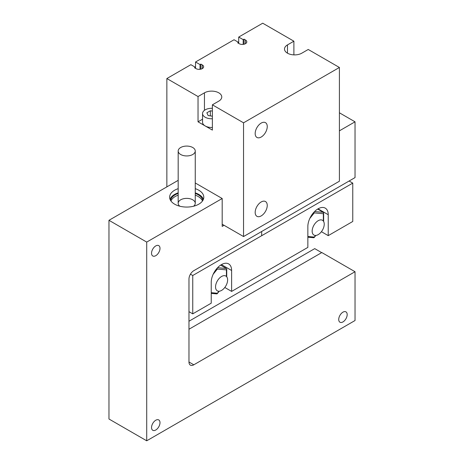 <?xml version="1.0" encoding="UTF-8"?>
<svg xmlns="http://www.w3.org/2000/svg" width="464" height="464" viewBox="0 0 464 464"><rect width="100%" height="100%" fill="white"/><g stroke="black" fill="none" stroke-linecap="round" stroke-linejoin="round"><path stroke-width="0.7" d="M224.077 225.313L222.186 226.397L222.186 198.511L146.711 242.086L108.97 220.301L108.97 419.009L146.711 440.8L355.03 320.525L355.03 271.724L321.819 252.549L188.976 329.243M195.251 192.85A17.081 9.86 180 0 1 198.789 194.416A17.081 9.86 180 0 1 203.406 199.294M170.021 199.294A17.081 9.86 180 0 1 178.176 192.85M195.251 188.662A17.081 9.86 180 0 1 198.789 190.228A17.081 9.86 180 0 1 203.795 197.206A17.081 9.86 180 0 1 193.25 206.312A17.081 9.86 180 0 1 174.638 204.177A17.081 9.86 180 0 1 169.633 197.206A17.081 9.86 180 0 1 178.176 188.662M188.976 362.013A6.832 3.944 120 0 0 190.391 365.139A6.832 3.944 120 0 0 193.807 364.803L188.976 362.013L188.976 279.044A6.832 3.944 120 0 1 193.807 270.674L355.03 177.596L355.03 121.817L339.404 130.836M151.542 427.553A5.98 3.451 -60 0 1 154.152 421.538A5.98 3.451 -60 0 1 158.758 419.937A5.98 3.451 -60 0 1 158.758 426.839A5.98 3.451 -60 0 1 152.778 430.29A5.98 3.451 -60 0 1 151.542 427.553M338.726 319.481A5.98 3.451 -60 0 1 341.336 313.467A5.98 3.451 -60 0 1 345.941 311.866A5.98 3.451 -60 0 1 345.941 318.768A5.98 3.451 -60 0 1 339.961 322.219A5.98 3.451 -60 0 1 338.726 319.481M151.542 253.245A5.98 3.451 -60 0 1 154.152 247.225A5.98 3.451 -60 0 1 158.758 245.624A5.98 3.451 -60 0 1 158.758 252.526A5.98 3.451 -60 0 1 152.778 255.977A5.98 3.451 -60 0 1 151.542 253.245M355.03 271.724L193.807 364.803M222.186 198.511L195.251 182.961M339.404 112.793L355.03 121.817M108.97 220.301L178.176 180.345M146.711 440.8L146.711 242.086M188.976 321.227L314.725 248.629L321.668 252.636M180.676 154.495A8.538 4.93 180 0 1 178.176 151.009A8.538 4.93 180 0 1 186.714 146.079A8.538 4.93 180 0 1 195.251 151.009A8.538 4.93 180 0 1 189.979 155.568A8.538 4.93 180 0 1 180.676 154.495M195.535 68.341L195.535 61.99L200.019 64.577L200.86 64.09L200.86 69.159M200.019 64.577L200.019 69.31M200.86 64.09L202.321 64.937A4.483 2.587 180 0 1 203.638 66.77A4.483 2.587 180 0 1 200.866 69.159A4.483 2.587 180 0 1 195.982 68.597L194.52 67.756L195.356 67.268L190.872 64.682L166.86 78.544L198.035 96.541L204.45 92.835A10.138 5.852 180 0 1 215.499 91.565A10.138 5.852 180 0 1 221.763 96.976A10.138 5.852 180 0 1 218.793 101.117L212.379 104.818L212.379 130.094L198.035 121.817L202.548 119.207M195.356 67.268L195.356 68.237M238.711 43.413L238.711 37.062L243.194 39.649L244.029 39.167L244.029 44.237M243.194 39.649L243.194 44.382M244.029 39.167L245.497 40.014A4.483 2.587 180 0 1 246.807 41.841A4.483 2.587 180 0 1 244.041 44.231A4.483 2.587 180 0 1 239.157 43.674L237.69 42.827L238.531 42.346L234.047 39.753L195.535 61.99M238.531 42.346L238.531 43.309M238.711 37.062L262.717 23.2L293.892 41.197L287.477 44.904A10.138 5.852 180 0 0 284.507 49.039A10.138 5.852 180 0 0 290.766 54.45A10.138 5.852 180 0 0 301.815 53.18L308.235 49.474L339.404 67.471L243.548 122.815L212.379 104.818M166.86 186.876L166.86 78.544M255.171 133.539A8.538 4.93 -60 0 1 258.9 124.944A8.538 4.93 -60 0 1 265.478 122.653A8.538 4.93 -60 0 1 265.478 132.518A8.538 4.93 -60 0 1 256.94 137.448A8.538 4.93 -60 0 1 255.171 133.539M255.171 212.413A8.538 4.93 -60 0 1 258.9 203.818A8.538 4.93 -60 0 1 265.478 201.533A8.538 4.93 -60 0 1 265.478 211.393A8.538 4.93 -60 0 1 256.94 216.323A8.538 4.93 -60 0 1 255.171 212.413M198.035 121.817L198.035 96.541M293.892 41.197L293.892 54.88M222.186 224.222L243.548 236.553L339.404 181.209L339.404 67.471M243.548 236.553L243.548 122.815M179.841 206.231A8.538 4.93 180 0 1 178.176 203.302A8.538 4.93 180 0 1 186.714 198.372A8.538 4.93 180 0 1 195.251 203.302A8.538 4.93 180 0 1 193.587 206.231M202.501 200.964A16.223 9.367 0 0 0 195.251 195.164M178.176 195.164A16.223 9.367 0 0 0 170.926 200.964M202.855 200.431A16.223 9.367 0 0 0 195.251 193.424M178.176 193.424A16.223 9.367 0 0 0 170.572 200.431M317.666 209.061L323.338 212.332L314.569 211.549M309.79 218.474L314.273 212.895L323.338 213.707L323.652 212.918L323.338 212.332M315.572 235.457L313.774 237.73L307.852 237.203M314.273 212.895L314.058 212.077M213.173 274.253L217.355 269.056L226.42 269.868L226.734 269.074L226.42 268.494L217.587 267.705M217.355 269.056L217.123 268.204M218.962 291.235L216.856 293.892L211.242 293.393M220.597 265.135L226.42 268.494M215.545 286.926A8.538 4.93 120 0 0 217.314 290.835A8.538 4.93 120 0 0 225.852 285.905A8.538 4.93 120 0 0 225.852 276.045A8.538 4.93 120 0 0 219.275 278.33A8.538 4.93 120 0 0 215.545 286.926M312.84 227.534A8.538 4.93 120 0 0 313.925 235.057A8.538 4.93 120 0 0 322.463 230.127A8.538 4.93 120 0 0 322.463 220.267A8.538 4.93 120 0 0 312.84 227.534M212.379 116.203L208.133 115.548L206.857 112.798L210.343 110.786L212.379 111.099M210.343 110.786L210.343 115.89M212.379 118.755A9.071 5.237 180 0 1 205.204 117.241A9.071 5.237 180 0 1 202.548 113.535L202.548 122.252A9.071 5.237 0 0 0 205.204 125.953A9.071 5.237 0 0 0 212.379 127.472M202.548 113.535A9.071 5.237 180 0 1 212.379 108.315M188.976 311.675L192.751 313.855L211.242 303.178L211.242 282.263A14.413 8.317 -60 0 1 217.535 267.757A14.413 8.317 -60 0 1 228.636 263.9A14.413 8.317 -60 0 1 231.623 270.495L231.623 291.415L307.852 247.399L307.852 226.484A14.413 8.317 -60 0 1 314.145 211.984A14.413 8.317 -60 0 1 325.252 208.121A14.413 8.317 -60 0 1 328.234 214.716L328.234 235.637L321.419 231.698M328.234 235.637L352.762 221.473L352.762 183.123L192.751 275.506L190.449 274.178M192.751 313.855L192.751 275.506M231.623 291.415L224.802 287.477M349.108 181.012L352.762 183.123M202.321 64.937L202.321 68.597M245.497 40.014L245.497 43.674M204.45 92.835L204.45 110.328M287.477 44.904L287.477 53.18M323.338 213.707L323.338 221.032M314.273 237.075L307.852 236.501M226.42 269.868L226.42 276.469M217.355 293.231L211.242 292.685M328.234 214.716L318.043 208.835M231.623 270.495L221.432 264.613M195.251 203.302L195.251 151.009M178.176 203.302L178.176 151.009M261.673 231.495L261.673 235.718M323.652 212.918L323.652 221.519M315.851 235.439L314.128 237.585M226.734 269.074L226.734 276.822M219.234 291.218L217.204 293.741"/></g></svg>
